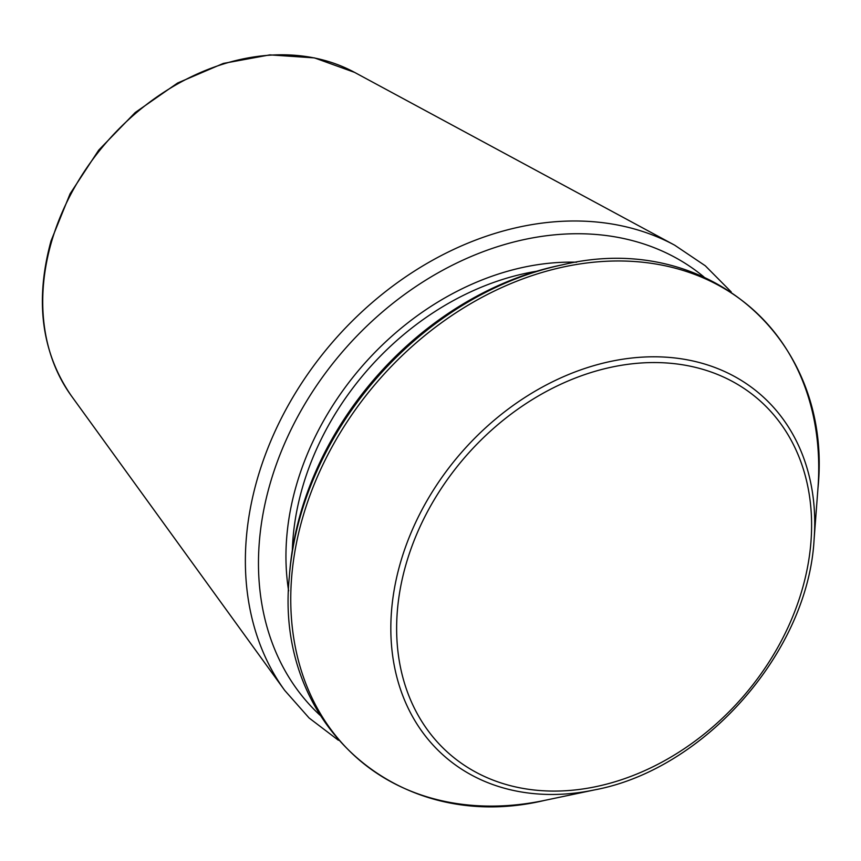 <?xml version="1.0" encoding="UTF-8"?>
<svg xmlns="http://www.w3.org/2000/svg" width="861" height="861" viewBox="0 0 861 861"><rect width="100%" height="100%" fill="white"/><g stroke="black" fill="none" stroke-linecap="round" stroke-linejoin="round"><path stroke-width="1.29" d="M289.339 576.741L289.587 573.501A295.388 230.533 -48.8 0 1 300.618 513.156A295.388 230.533 -48.8 0 1 559.499 265.436L562.685 264.768C708.312 229.973 833.308 339.482 817.95 488.424A299.133 233.449 -48.8 0 0 604.487 261.367A299.133 233.449 -48.8 0 0 302.695 517.547A299.133 233.449 -48.8 0 0 544.615 800.396C398.977 835.202 273.992 725.694 289.339 576.741A299.133 233.449 -48.8 0 1 300.511 515.631A299.133 233.449 -48.8 0 1 562.685 264.768M51.445 242.092A218.339 170.403 -48.8 0 1 354.592 72.389L314.459 57.902L269.837 54.878L223.333 63.423L177.592 83.022L135.242 112.5L98.703 150.148L70.085 193.79L51.025 240.929C34.731 300.801 41.479 352.407 71.28 395.748A218.339 170.403 -48.8 0 1 51.445 242.092M71.28 395.748L284.679 690.371A300.597 234.59 -48.8 0 1 257.374 478.834A300.597 234.59 -48.8 0 1 674.712 245.202L705.288 265.78L731.204 291.89M292.342 550.093A255.609 199.483 -48.8 0 1 302.448 487.52A255.609 199.483 -48.8 0 1 536.651 271.247M288.639 590.883A260.259 203.11 -48.8 0 1 296.345 485.356A260.259 203.11 -48.8 0 1 576.601 262.207M320.012 715.211A291.395 227.412 -48.8 0 1 270.106 483.699A291.395 227.412 -48.8 0 1 703.975 276.973M814.097 539.406C808.199 651.454 704.965 769.303 594.639 789.881A240.165 187.429 -48.8 0 1 400.419 562.793A240.165 187.429 -48.8 0 1 642.715 357.111A240.165 187.429 -48.8 0 1 814.097 539.406L817.95 488.424M406.026 564.256A235.139 183.501 -48.8 0 1 756.658 397.89A235.139 183.501 -48.8 0 1 649.732 768.335A235.139 183.501 -48.8 0 1 406.026 564.256M354.592 72.389L674.712 245.202M594.639 789.881L544.615 800.396M338.384 740.245L309.099 717.988L284.679 690.371"/></g></svg>
